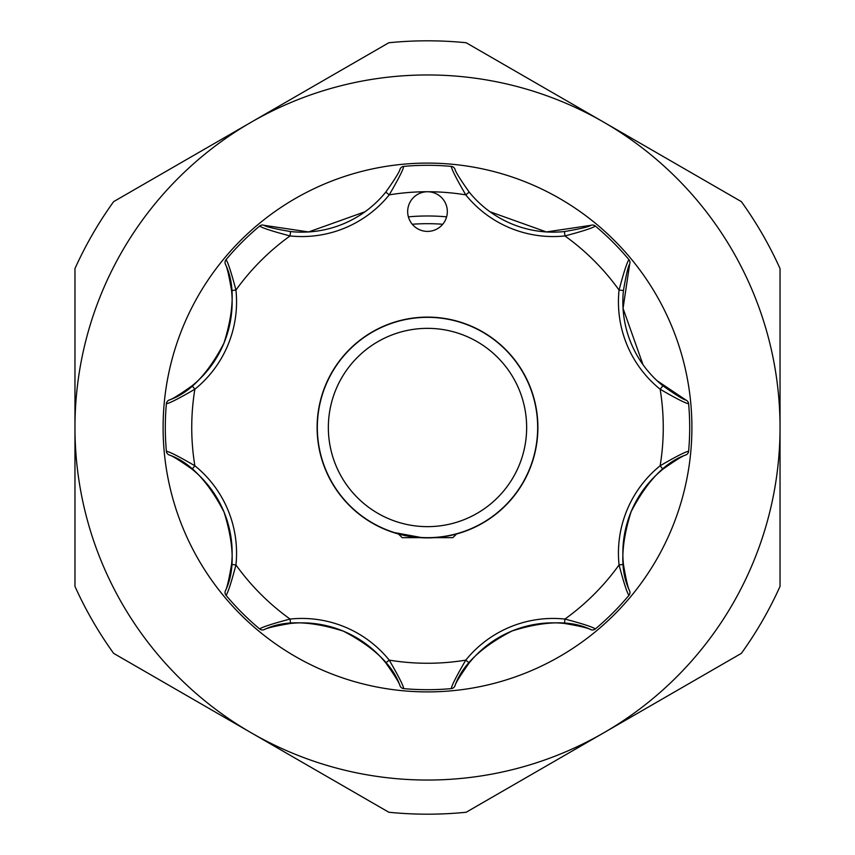 <?xml version="1.0" encoding="UTF-8"?>
<svg xmlns="http://www.w3.org/2000/svg" width="855" height="855" viewBox="0 0 855 855"><rect width="100%" height="100%" fill="white"/><g stroke="black" fill="none" stroke-linecap="round" stroke-linejoin="round"><path stroke-width="1.28" d="M456.495 534.012L452.84 537.667L434.468 537.667M526.648 427.5A99.148 99.148 0 0 0 427.5 328.352A99.148 99.148 0 0 0 328.352 427.5A99.148 99.148 0 0 0 427.5 526.648A99.148 99.148 0 0 0 526.648 427.5M317.333 427.5A110.167 110.167 0 0 1 427.5 317.333A110.167 110.167 0 0 1 537.667 427.5A110.167 110.167 0 0 1 427.5 537.667A110.167 110.167 0 0 1 317.333 427.5M537.891 427.5A110.391 110.391 0 0 0 427.5 317.109A110.391 110.391 0 0 0 317.109 427.5A110.391 110.391 0 0 0 427.5 537.891A110.391 110.391 0 0 0 537.891 427.5M460.546 532.59L458.013 533.36M192.097 385.797A107.965 107.965 0 0 0 223.935 343.186C207.84 374.148 189.5 393.129 168.948 400.119C171.652 399.584 179.368 394.807 192.097 385.797L194.865 389.228C178.984 398.462 169.482 403.293 166.383 403.731L166.704 402.438A4.403 4.403 0 0 1 168.948 400.119M409.182 203.982A19.825 19.825 0 0 0 419.912 229.888A19.825 19.825 0 0 0 445.818 219.158A19.825 19.825 0 0 0 427.5 191.744A19.825 19.825 0 0 0 409.182 203.982M223.935 343.186A107.965 107.965 0 0 0 231.555 290.529C228.937 275.182 226.853 266.354 225.314 264.035C234.901 283.422 234.452 309.809 223.935 343.186A107.965 107.965 0 0 0 231.555 290.529L235.937 290.069A112.368 112.368 0 0 1 194.865 389.228A235.756 235.756 0 0 0 194.865 465.772L192.097 469.203C179.39 460.204 171.673 455.426 168.948 454.881C189.479 461.818 207.84 480.852 223.999 511.974C234.452 545.191 234.879 571.525 225.314 590.965C226.853 588.668 228.926 579.84 231.555 564.471A107.965 107.965 0 0 0 192.097 469.203A107.965 107.965 0 0 1 231.555 564.471L235.937 564.931C231.245 582.693 227.943 592.825 226.051 595.326L226.361 595.7M412.26 224.256A203.811 203.811 0 0 1 442.74 224.256M446.609 216.849A211.516 211.516 0 0 0 408.391 216.849M691.898 427.5A264.398 264.398 0 0 0 427.5 163.102A264.398 264.398 0 0 0 163.102 427.5A264.398 264.398 0 0 0 427.5 691.898A264.398 264.398 0 0 0 691.898 427.5M780.038 427.5A352.538 352.538 0 0 0 251.231 122.19A352.538 352.538 0 0 0 251.231 732.81A352.538 352.538 0 0 0 780.038 427.5L780.038 586.391A386.684 386.684 0 0 1 741.37 653.359L466.167 812.25A386.684 386.684 0 0 1 388.833 812.25L113.63 653.359A386.684 386.684 0 0 1 74.962 586.391L74.962 268.609A386.684 386.684 0 0 1 113.63 201.641L388.833 42.75A386.684 386.684 0 0 1 466.167 42.75L741.37 201.641A386.684 386.684 0 0 1 780.038 268.609L780.038 427.5M365.01 211.762L308.612 231.94L264.035 225.314C266.332 226.853 275.16 228.926 290.529 231.555A107.965 107.965 0 0 0 385.797 192.097C394.796 179.39 399.574 171.673 400.119 168.948A4.403 4.403 0 0 1 403.731 166.383A262.196 262.196 0 0 1 451.269 166.383C451.707 169.482 456.538 178.984 465.772 194.865A235.756 235.756 0 0 0 389.228 194.865L385.797 192.097A107.965 107.965 0 0 1 290.529 231.555L290.069 235.937C272.307 231.245 262.175 227.943 259.674 226.051L259.3 226.361M454.881 168.948A4.403 4.403 0 0 0 451.269 166.383A4.403 4.403 0 0 1 454.881 168.948C455.416 171.652 460.193 179.368 469.203 192.097A107.965 107.965 0 0 0 564.471 231.555C579.818 228.937 588.646 226.853 590.965 225.314L546.388 231.94L489.99 211.762M688.66 404.212L688.617 403.731A262.196 262.196 0 0 1 688.617 451.269L688.66 450.788M595.7 226.361L595.326 226.051A262.196 262.196 0 0 1 628.949 259.674L628.639 259.3M590.965 225.314A4.403 4.403 0 0 1 595.326 226.051C592.804 227.954 582.672 231.245 564.931 235.937A112.368 112.368 0 0 1 465.772 194.865L469.203 192.097A107.965 107.965 0 0 0 564.471 231.555L564.931 235.937A235.756 235.756 0 0 1 619.063 290.069C623.755 272.307 627.057 262.175 628.949 259.674A4.403 4.403 0 0 1 629.686 264.035C628.147 266.332 626.074 275.16 623.445 290.529A107.965 107.965 0 0 0 662.903 385.797C675.61 394.796 683.327 399.574 686.052 400.119L657.003 380.667M400.119 168.948A4.403 4.403 0 0 1 403.731 166.383C403.282 169.514 398.451 179.005 389.228 194.865A112.368 112.368 0 0 1 290.069 235.937A235.756 235.756 0 0 0 235.937 290.069C231.245 272.328 227.954 262.196 226.051 259.674A262.196 262.196 0 0 1 259.674 226.051A4.403 4.403 0 0 1 264.035 225.314M226.361 259.3L225.367 260.807A4.403 4.403 0 0 1 226.051 259.674M166.34 450.788L166.383 451.269A262.196 262.196 0 0 1 166.383 403.731L166.34 404.212M168.948 454.881A4.403 4.403 0 0 1 166.383 451.269C169.514 451.718 179.005 456.549 194.865 465.772A112.368 112.368 0 0 1 235.937 564.931A235.756 235.756 0 0 0 290.069 619.063L290.529 623.445C275.182 626.063 266.354 628.147 264.035 629.686C283.465 620.067 309.895 620.548 343.336 631.129C374.212 647.235 393.14 665.543 400.119 686.052C399.584 683.348 394.807 675.632 385.797 662.903A107.965 107.965 0 0 0 290.529 623.445A107.965 107.965 0 0 1 385.797 662.903L389.228 660.135C398.462 676.016 403.293 685.518 403.731 688.617L404.212 688.66M259.3 628.639L259.674 628.949A262.196 262.196 0 0 1 226.051 595.326A4.403 4.403 0 0 1 225.314 590.965M264.035 629.686A4.403 4.403 0 0 1 259.674 628.949C262.196 627.046 272.328 623.755 290.069 619.063A112.368 112.368 0 0 1 389.228 660.135A235.756 235.756 0 0 0 465.772 660.135L469.203 662.903C460.204 675.61 455.426 683.327 454.881 686.052C461.818 665.521 480.852 647.16 511.974 631.001C545.191 620.548 571.525 620.121 590.965 629.686C588.668 628.147 579.84 626.074 564.471 623.445A107.965 107.965 0 0 0 469.203 662.903A107.965 107.965 0 0 1 564.471 623.445L564.931 619.063C582.693 623.755 592.825 627.057 595.326 628.949L595.7 628.639M450.788 688.66L451.269 688.617A262.196 262.196 0 0 1 403.731 688.617A4.403 4.403 0 0 1 400.119 686.052M454.881 686.052A4.403 4.403 0 0 1 451.269 688.617C451.718 685.486 456.549 675.995 465.772 660.135A112.368 112.368 0 0 1 564.931 619.063A235.756 235.756 0 0 0 619.063 564.931L623.445 564.471C626.063 579.818 628.147 588.646 629.686 590.965C620.067 571.535 620.548 545.105 631.129 511.664C647.235 480.788 665.543 461.86 686.052 454.881C683.348 455.416 675.632 460.193 662.903 469.203A107.965 107.965 0 0 0 623.445 564.471A107.965 107.965 0 0 1 662.903 469.203L660.135 465.772C676.016 456.538 685.518 451.707 688.617 451.269A4.403 4.403 0 0 1 686.052 454.881M628.639 595.7L628.949 595.326A262.196 262.196 0 0 1 595.326 628.949A4.403 4.403 0 0 1 590.965 629.686M629.686 590.965A4.403 4.403 0 0 1 628.949 595.326C627.046 592.804 623.755 582.672 619.063 564.931A112.368 112.368 0 0 1 660.135 465.772A235.756 235.756 0 0 0 660.135 389.228L662.903 385.797A107.965 107.965 0 0 1 623.445 290.529L619.063 290.069A112.368 112.368 0 0 0 660.135 389.228C675.995 398.451 685.486 403.282 688.617 403.731A262.196 262.196 0 0 1 688.617 451.269M642.992 364.668L623.039 308.377L629.686 264.035M166.383 403.731A4.403 4.403 0 0 1 166.704 402.438A4.403 4.403 0 0 0 166.383 403.731M225.314 264.035A4.403 4.403 0 0 1 225.367 260.807A4.403 4.403 0 0 0 225.314 264.035M686.052 400.119A4.403 4.403 0 0 1 688.617 403.731M394.454 532.59L421.002 537.474M420.532 537.667L402.16 537.667L398.505 534.012"/></g></svg>

